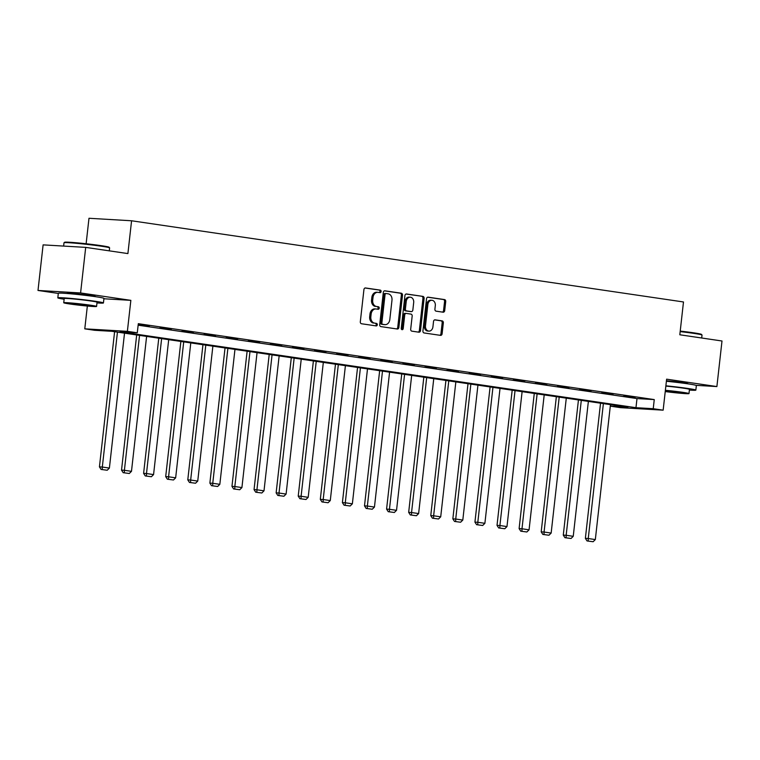 <?xml version="1.0" encoding="UTF-8"?>
<svg xmlns="http://www.w3.org/2000/svg" width="760" height="760" viewBox="0 0 760 760"><rect width="100%" height="100%" fill="white"/><g stroke="black" fill="none" stroke-linecap="round" stroke-linejoin="round"><path stroke-width="1.14" d="M381.121 291.526A1.264 0.978 93.4 0 0 380.285 290.13L365.522 287.964A1.805 1.406 93.4 0 0 363.935 289.541L360.316 321.755A1.805 1.406 93.4 0 0 361.503 323.75L376.276 325.916A1.264 0.978 93.4 0 0 376.551 323.418L374.642 323.133A5.766 4.484 93.4 0 1 370.842 316.758L371.137 314.07A5.766 4.484 93.4 0 1 375.924 308.969A5.766 4.484 93.4 0 1 376.228 308.997L378.138 309.282A1.264 0.978 93.4 0 0 378.423 306.774L376.513 306.489A5.766 4.484 93.4 0 1 372.704 300.115L373.008 297.426A5.766 4.484 93.4 0 1 377.796 292.324A5.766 4.484 93.4 0 1 378.1 292.353L380.009 292.638A1.264 0.978 93.4 0 0 381.121 291.526M379.249 292.524A1.264 0.978 93.4 0 0 379.135 290.063L365.056 287.992M375.516 325.812A1.264 0.978 93.4 0 0 375.402 323.351L374.642 323.133M377.378 309.168A1.264 0.978 93.4 0 0 377.273 306.707L376.513 306.489M687.496 383.781A14.326 0.608 -173.6 0 0 687.876 383.686A14.326 0.608 -173.6 0 0 682.622 382.612A14.326 0.608 -173.6 0 0 666.444 380.75M95.085 296.628A14.326 0.608 -173.6 0 0 95.475 296.523A14.326 0.608 -173.6 0 0 90.221 295.459A14.326 0.608 -173.6 0 0 75.154 293.692A14.326 0.608 -173.6 0 0 67.004 293.331A14.326 0.608 -173.6 0 0 67.364 293.512M443.118 312.198A1.805 1.406 93.4 0 0 444.704 310.612L445.721 301.577A1.805 1.406 93.4 0 0 444.534 299.582L428.137 297.169A1.805 1.406 93.4 0 0 426.541 298.756L422.93 330.97A1.805 1.406 93.4 0 0 424.118 332.956L440.515 335.369A1.805 1.406 93.4 0 0 442.111 333.792L443.337 322.876A1.805 1.406 93.4 0 0 442.139 320.881L435.128 319.846A1.805 1.406 93.4 0 0 433.533 321.433L432.924 326.847A4.817 3.752 93.4 0 1 428.925 331.113A4.817 3.752 93.4 0 1 425.495 325.745L427.87 304.541A4.817 3.752 93.4 0 1 431.87 300.276A4.817 3.752 93.4 0 1 435.309 305.634L434.91 309.177A1.805 1.406 93.4 0 0 436.097 311.163L443.118 312.198M653.239 408.709L663.147 410.162L620.559 407.664L610.65 406.201L627.912 407.217L111.967 331.312L94.696 330.296L84.787 328.842L127.376 331.341L137.284 332.794L120.023 331.787L635.968 407.692L653.239 408.709L654.255 399.589L138.31 323.684L137.284 332.794M85.699 247.38L80.588 292.952L38 290.453L43.111 244.872L85.699 247.38L127.898 253.583L131.575 220.77L683.487 301.967L679.811 334.78L722 340.993L716.889 386.565L666.625 379.173L663.147 410.162M103.911 298.765L130.853 300.352L80.588 292.952M130.853 300.352L127.376 331.341M402.496 295.222A1.805 1.406 93.4 0 0 401.308 293.227L384.911 290.814A1.805 1.406 93.4 0 0 383.315 292.401L379.705 324.606A1.805 1.406 93.4 0 0 380.893 326.601L397.299 329.013A1.805 1.406 93.4 0 0 398.886 327.427L402.496 295.222L401.346 295.155A1.805 1.406 93.4 0 0 400.159 293.16L384.437 290.842M406.524 293.987L422.921 296.4A1.805 1.406 93.4 0 1 424.108 298.395L420.498 330.609A1.805 1.406 93.4 0 1 418.902 332.196L411.891 331.16A1.805 1.406 93.4 0 1 410.695 329.166L412.167 316.103A1.805 1.406 93.4 0 0 410.979 314.108L406.315 313.424A1.805 1.406 93.4 0 0 404.728 315.01L403.199 328.605A1.264 0.978 93.4 0 1 401.261 328.32L404.928 295.573A1.805 1.406 93.4 0 1 406.524 293.987L406.334 293.977M695.998 385.339L716.889 386.565M131.575 220.77L88.986 218.272L86.127 243.751M138.139 325.185L636.994 398.572L654.255 399.589M138.196 324.662L149.216 326.03L138.206 324.624M159.932 327.854L171.314 329.279L159.932 327.854M182.02 331.103L193.401 332.528L182.02 331.103M204.107 334.352L215.488 335.777L204.107 334.352M226.195 337.601L237.576 339.026L226.195 337.601M248.282 340.851L259.663 342.276L248.282 340.851M270.38 344.109L281.751 345.524L270.38 344.109M292.467 347.358L303.838 348.773L292.467 347.358M314.555 350.607L325.926 352.022L314.555 350.607M336.642 353.856L348.013 355.272L336.642 353.856M358.729 357.105L370.101 358.52L358.729 357.105M380.817 360.354L392.188 361.769L380.817 360.354M402.904 363.603L414.276 365.019L402.904 363.603M424.992 366.852L436.363 368.267L424.992 366.852M447.079 370.101L458.451 371.516L447.079 370.101M469.167 373.35L480.538 374.765L469.167 373.35M491.255 376.599L502.626 378.014L491.255 376.599M513.342 379.848L524.714 381.263L513.342 379.848M535.429 383.097L546.801 384.522L535.429 383.097M557.517 386.346L568.889 387.771L557.517 386.346M579.605 389.595L590.976 391.02L579.605 389.595M601.692 392.844L613.063 394.269L601.692 392.844M623.779 396.093L635.151 397.518L623.779 396.093M610.812 404.7L610.65 406.201M87.343 306.033L84.787 328.842M38 290.453L58.311 293.436M636.994 398.572L635.968 407.692M376.941 292.286A5.766 4.484 93.4 0 0 376.647 292.258A5.766 4.484 93.4 0 0 371.858 297.359L373.008 297.426M375.364 306.423A5.766 4.484 93.4 0 1 371.555 300.048L371.858 297.359M375.079 308.93A5.766 4.484 93.4 0 0 374.775 308.902A5.766 4.484 93.4 0 0 369.987 314.003L371.137 314.07M373.492 323.066A5.766 4.484 93.4 0 1 369.692 316.683L369.987 314.003M396.615 328.909A1.805 1.406 93.4 0 0 397.736 327.36L401.346 295.155M386.156 293.541A1.264 0.978 93.4 0 0 385.044 294.652L381.872 322.924A1.264 0.978 93.4 0 0 382.707 324.32L384.721 324.615A5.766 4.484 93.4 0 0 385.026 324.653A5.766 4.484 93.4 0 0 389.813 319.542L391.979 300.219A5.766 4.484 93.4 0 0 388.17 293.835L386.156 293.541M386.023 293.531L385.006 293.474A1.264 0.978 93.4 0 0 383.895 294.585L385.044 294.652M384.18 324.587A5.766 4.484 93.4 0 1 383.876 324.577A5.766 4.484 93.4 0 1 383.572 324.548L381.558 324.254A1.264 0.978 93.4 0 1 380.722 322.858L383.895 294.585M406.049 294.025L422.921 296.4M418.228 332.091A1.805 1.406 93.4 0 0 419.349 330.543L422.959 298.328A1.805 1.406 93.4 0 0 421.772 296.334M406.125 313.415L405.166 313.358A1.805 1.406 93.4 0 0 403.579 314.944L402.049 328.538L403.199 328.605M401.594 329.45A1.264 0.978 93.4 0 0 402.049 328.538M413.687 302.547A4.817 3.752 93.4 0 0 410.248 297.188A4.817 3.752 93.4 0 0 406.248 301.454L405.412 308.921A1.805 1.406 93.4 0 0 406.6 310.916L411.255 311.6A1.805 1.406 93.4 0 0 412.851 310.023L413.687 302.547M410.248 297.188L409.099 297.122A4.817 3.752 93.4 0 0 405.099 301.387L406.248 301.454M410.295 311.552A1.805 1.406 93.4 0 1 410.106 311.534L405.45 310.849A1.805 1.406 93.4 0 1 404.263 308.854L405.099 301.387M431.87 300.276L430.72 300.209A4.817 3.752 93.4 0 0 426.721 304.475L427.87 304.541M428.925 331.113L427.776 331.047A4.817 3.752 93.4 0 1 424.337 325.679L426.721 304.475M439.831 335.274A1.805 1.406 93.4 0 0 440.952 333.716L442.177 322.8A1.805 1.406 93.4 0 0 440.99 320.815L434.653 319.874M442.434 312.103A1.805 1.406 93.4 0 0 443.555 310.545L444.572 301.511A1.805 1.406 93.4 0 0 443.384 299.516L427.661 297.207M114.598 331.702L99.436 466.868L102.315 467.039L117.448 332.12M124.526 333.155L109.392 468.084L107.207 470.24L101.099 469.442L107.207 470.24M102.248 469.509L102.315 467.039L109.392 468.084M101.099 469.442L99.436 466.868M64.02 242.744L64.629 242.259A22.401 0.959 6.4 0 1 77.776 242.905A22.401 0.959 6.4 0 1 100.909 245.623A22.401 0.959 6.4 0 1 109.107 247.247L109.592 247.855A22.952 0.978 -173.6 0 0 101.194 246.192A22.952 0.978 -173.6 0 0 77.491 243.399A22.952 0.978 -173.6 0 0 64.02 242.744A22.952 0.978 -173.6 0 0 63.992 242.782L63.621 246.078M96.976 302.917A22.952 0.978 -173.6 0 0 103.436 302.955A22.952 0.978 -173.6 0 0 95.019 301.245A22.952 0.978 -173.6 0 0 70.879 298.414A22.952 0.978 -173.6 0 0 57.817 297.844A22.952 0.978 -173.6 0 0 64.125 299.231M103.436 302.955L103.949 298.404A22.952 0.978 -173.6 0 0 95.522 296.685A22.952 0.978 -173.6 0 0 71.392 293.863A22.952 0.978 -173.6 0 0 58.33 293.284L57.817 297.844M63.736 302.755L64.201 298.556A16.53 0.703 6.4 0 1 73.606 298.974A16.53 0.703 6.4 0 1 90.991 301.007A16.53 0.703 6.4 0 1 97.052 302.242L96.577 306.432A16.53 0.703 -173.6 0 0 90.516 305.206A16.53 0.703 -173.6 0 0 73.14 303.164A16.53 0.703 -173.6 0 0 63.736 302.755A16.53 0.703 -173.6 0 0 69.796 303.981A16.53 0.703 -173.6 0 0 87.181 306.023A16.53 0.703 -173.6 0 0 96.577 306.432M73.482 304.199L90.744 305.776L75.629 303.677L69.578 303.411L73.482 304.199M109.278 250.847L109.611 247.902A22.952 0.978 -173.6 0 0 109.592 247.855M680.219 331.094A22.401 0.959 6.4 0 1 693.31 332.776A22.401 0.959 6.4 0 1 701.518 334.409L702.003 335.017A22.952 0.978 -173.6 0 0 693.595 333.345A22.952 0.978 -173.6 0 0 680.162 331.616M689.377 390.07A22.952 0.978 -173.6 0 0 695.846 390.117A22.952 0.978 -173.6 0 0 687.42 388.398A22.952 0.978 -173.6 0 0 665.874 385.814M695.846 390.117L696.35 385.558A22.952 0.978 -173.6 0 0 687.933 383.838A22.952 0.978 -173.6 0 0 666.387 381.263M665.845 386.108A16.53 0.703 6.4 0 1 683.392 388.16A16.53 0.703 6.4 0 1 689.453 389.395L688.987 393.594A16.53 0.703 -173.6 0 0 682.926 392.359A16.53 0.703 -173.6 0 0 665.37 390.308M665.266 391.267L683.145 392.939L665.342 390.602M701.689 338L702.021 335.055A22.952 0.978 -173.6 0 0 702.003 335.017M665.237 391.562A16.53 0.703 -173.6 0 0 688.987 393.594M136.686 334.951L121.524 470.117L124.402 470.288L139.536 335.369M146.614 336.404L131.48 471.333L129.295 473.49L123.186 472.691L129.295 473.49M124.336 472.767L124.402 470.288L131.48 471.333M123.186 472.691L121.524 470.117M158.773 338.2L143.611 473.366L146.49 473.537L161.623 338.618M168.701 339.653L153.567 474.582L151.382 476.738L145.274 475.94L151.382 476.738M146.423 476.016L146.49 473.537L153.567 474.582M145.274 475.94L143.611 473.366M180.861 341.449L165.699 476.615L168.577 476.786L183.711 341.867M190.788 342.912L175.655 477.831L173.47 479.987L167.361 479.199L173.47 479.987M168.511 479.265L168.577 476.786L175.655 477.831M167.361 479.199L165.699 476.615M202.948 344.698L187.786 479.864L190.665 480.035L205.798 345.116M212.876 346.161L197.743 481.08L195.557 483.236L189.449 482.448L195.557 483.236M190.598 482.514L190.665 480.035L197.743 481.08M189.449 482.448L187.786 479.864M225.036 347.947L209.874 483.113L212.752 483.284L227.886 348.365M234.964 349.41L219.83 484.329L217.645 486.486L211.536 485.697L217.645 486.486M212.686 485.763L212.752 483.284L219.83 484.329M211.536 485.697L209.874 483.113M247.123 351.196L231.961 486.362L234.84 486.533L249.973 351.614M257.051 352.659L241.917 487.578L239.732 489.744L233.624 488.946L239.732 489.744M234.773 489.012L234.84 486.533L241.917 487.578M233.624 488.946L231.961 486.362M269.211 354.445L254.049 489.611L256.927 489.782L272.061 354.863M279.148 355.908L264.005 490.827L261.82 492.993L255.712 492.195L261.82 492.993M256.861 492.261L256.927 489.782L264.005 490.827M255.712 492.195L254.049 489.611M291.298 357.694L276.137 492.869L279.015 493.031L294.148 358.112M301.235 359.157L286.102 494.076L283.908 496.242L277.799 495.444L283.908 496.242M278.948 495.51L279.015 493.031L286.102 494.076M277.799 495.444L276.137 492.869M313.386 360.943L298.224 496.118L301.102 496.28L316.236 361.361M323.323 362.406L308.19 497.325L305.995 499.491L299.887 498.693L305.995 499.491M301.036 498.759L301.102 496.28L308.19 497.325M299.887 498.693L298.224 496.118M335.474 364.192L320.312 499.367L323.19 499.529L338.323 364.61M345.41 365.655L330.277 500.574L328.082 502.74L321.974 501.942L328.082 502.74M323.123 502.008L323.19 499.529L330.277 500.574M321.974 501.942L320.312 499.367M357.561 367.441L342.399 502.617L345.277 502.787L360.411 367.859M367.498 368.904L352.365 503.823L350.17 505.989L344.062 505.191L350.17 505.989M345.211 505.257L345.277 502.787L352.365 503.823M344.062 505.191L342.399 502.617M379.658 370.69L364.496 505.865L367.365 506.036L382.498 371.108M389.585 372.153L374.452 507.072L372.257 509.238L366.149 508.44L372.257 509.238M367.298 508.506L367.365 506.036L374.452 507.072M366.149 508.44L364.496 505.865M401.745 373.939L386.584 509.114L389.452 509.286L404.586 374.357M411.673 375.402L396.54 510.321L394.345 512.487L388.236 511.689L394.345 512.487M389.386 511.756L389.452 509.286L396.54 510.321M388.236 511.689L386.584 509.114M423.833 377.188L408.671 512.364L411.549 512.534L426.683 377.615M433.76 378.651L418.627 513.57L416.433 515.736L410.324 514.938L416.433 515.736M411.474 515.005L411.549 512.534L418.627 513.57M410.324 514.938L408.671 512.364M445.92 380.437L430.758 515.612L433.637 515.783L448.77 380.865M455.848 381.9L440.714 516.819L438.52 518.985L432.411 518.187L438.52 518.985M433.561 518.253L433.637 515.783L440.714 516.819M432.411 518.187L430.758 515.612M468.008 383.695L452.846 518.861L455.724 519.033L470.858 384.113M477.935 385.149L462.802 520.068L460.608 522.234L454.499 521.436L460.608 522.234M455.648 521.503L455.724 519.033L462.802 520.068M454.499 521.436L452.846 518.861M490.095 386.945L474.933 522.111L477.812 522.281L492.945 387.362M500.023 388.398L484.889 523.317L482.695 525.483L476.587 524.685L482.695 525.483M477.745 524.751L477.812 522.281L484.889 523.317M476.587 524.685L474.933 522.111M512.183 390.193L497.021 525.359L499.899 525.531L515.033 390.611M522.111 391.647L506.977 526.575L504.782 528.732L498.674 527.934L504.782 528.732M499.833 528L499.899 525.531L506.977 526.575M498.674 527.934L497.021 525.359M534.27 393.442L519.108 528.608L521.987 528.779L537.12 393.86M544.198 394.896L529.064 529.825L526.87 531.981L520.761 531.183L526.87 531.981M521.92 531.259L521.987 528.779L529.064 529.825M520.761 531.183L519.108 528.608M556.358 396.691L541.196 531.857L544.075 532.028L559.208 397.109M566.285 398.154L551.152 533.073L548.957 535.23L542.849 534.432L548.957 535.23M544.008 534.508L544.075 532.028L551.152 533.073M542.849 534.432L541.196 531.857M578.445 399.94L563.283 535.106L566.162 535.278L581.295 400.358M588.373 401.403L573.239 536.322L571.045 538.479L564.936 537.69L571.045 538.479M566.096 537.757L566.162 535.278L573.239 536.322M564.936 537.69L563.283 535.106M600.533 403.19L585.371 538.356L588.25 538.526L603.383 403.608M610.461 404.652L595.327 539.572L593.133 541.728L587.033 540.939L593.133 541.728M588.183 541.006L588.25 538.526L595.327 539.572M587.033 540.939L585.371 538.356M379.135 290.063L380.285 290.13M375.402 323.351L376.551 323.418M377.273 306.707L378.423 306.774M371.555 300.048L372.704 300.115M369.692 316.683L370.842 316.758M397.736 327.36L398.886 327.427M400.159 293.16L401.308 293.227M380.722 322.858L381.872 322.924M381.558 324.254L382.707 324.32M383.572 324.548L384.721 324.615M422.959 298.328L424.108 298.395M419.349 330.543L420.498 330.609M403.579 314.944L404.728 315.01M404.263 308.854L405.412 308.921M405.45 310.849L406.6 310.916M410.106 311.534L411.255 311.6M424.337 325.679L425.495 325.745M440.99 320.815L442.139 320.881M442.177 322.8L443.337 322.876M440.952 333.716L442.111 333.792M443.384 299.516L444.534 299.582M444.572 301.511L445.721 301.577M443.555 310.545L444.704 310.612M376.647 292.258L377.796 292.324M374.775 308.902L375.924 308.969M384.94 293.464L386.089 293.531M383.876 324.577L385.026 324.653M405.07 313.348L406.22 313.415M410.2 311.543L411.35 311.619"/></g></svg>

